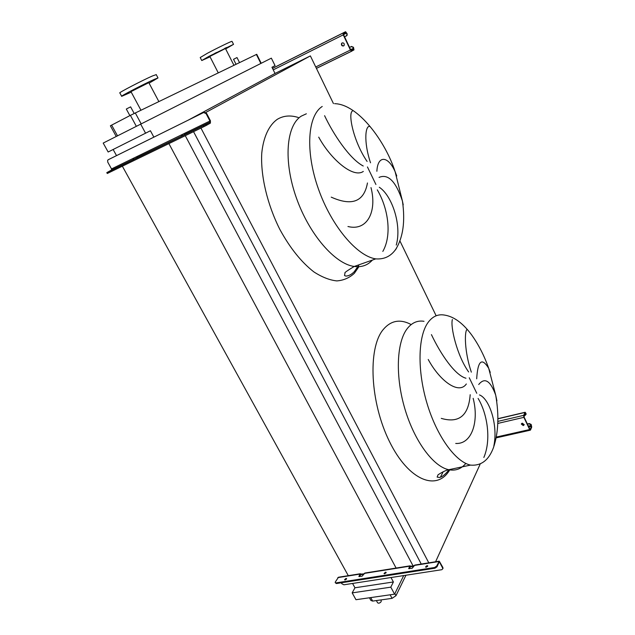 <?xml version="1.0" encoding="UTF-8"?>
<svg xmlns="http://www.w3.org/2000/svg" width="635" height="635" viewBox="0 0 635 635"><rect width="100%" height="100%" fill="white"/><g stroke="black" fill="none" stroke-linecap="round" stroke-linejoin="round"><path stroke-width="0.95" d="M342.13 42.918L341.511 43.545C341.217 45.331 341.9 46.125 343.567 45.942L344.194 45.307C344.472 43.521 343.789 42.728 342.13 42.918M343.773 45.815C342.154 45.903 341.503 45.085 341.813 43.378L342.233 42.87M353.211 47.458L351.179 46.609L349.567 47.403L351.472 46.442L353.505 47.292L353.624 49.133L351.377 50.435L350.726 49.855L343.567 34.687L343.511 33.758L345.805 32.544L347.123 33.734L345.623 31.75L343.146 33.004L343.257 34.846L350.425 50.022L351.552 51.229L353.981 49.887L353.505 47.292M347.123 33.734L347.123 35.282L346.281 36.028M344.599 36.87L346.821 35.441L346.821 33.893M155.377 148.963L157.313 147.939L155.377 148.963M116.935 167.632L118.872 166.616L116.935 167.632M196.04 129.207L197.985 128.183L196.04 129.207M133.644 158.155L133.977 159.274M182.078 134.58L182.428 135.739M210.399 123.111L210.423 120.745L206.581 113.363L206.089 113.625L209.939 121.015L209.923 122.198L206.01 124.396L206.486 125.317L210.399 123.111M108.593 159.544L107.648 160.242L107.752 162.123L111.522 168.926L111.458 170.053L106.799 172.633L206.01 124.396M133.048 159.56L133.104 158.417L137.152 156.448L137.104 157.591L135.12 158.686L111.458 170.053M181.539 135.993L181.562 134.826L185.904 132.715L185.872 133.89L182.753 135.58L137.104 157.591M108.117 159.798L204.129 112.276L206.581 113.363M108.648 159.512L204.129 112.276M206.486 125.317L203.994 126.603L203.517 125.682M107.418 172.363L107.886 173.204L203.994 126.603M107.886 173.204L107.267 173.474L106.799 172.641M206.089 113.625L203.637 112.538M522.208 423.156L521.335 424.085L523.359 425.585L524.224 424.648L522.208 423.156M524.216 424.759L523.518 425.204L521.51 423.593M522.51 425.101L524.224 424.712M527.367 423.989L529.28 423.553L531.178 424.458L531.431 426.434L530.249 429.371L529.812 429.157L524.05 416.965L525.137 413.083L525.875 413.925L526.034 413.544L525.161 412.266L523.637 415.353L523.891 417.346L529.653 429.546L530.542 429.982L531.717 427.037L531.178 424.458M527.518 424.307L529.28 423.553M526.034 413.544L525.978 414.623M524.034 415.703L525.121 415.449L525.875 413.925M531.019 424.847L529.122 423.934M496.903 400.86L495.697 395.121C490.387 380.619 484.727 377.087 478.719 384.516M476.687 378.825C477.79 360.68 481.798 357.172 488.704 368.316L490.26 372.404M466.947 329.533C464.518 331.406 464.264 351.195 471.329 372.142M468.638 371.959C457.017 355.727 450.239 326.652 452.366 319.524M479.481 394.922C489.355 398.589 498.253 424.91 493.832 446M403.225 204.891L402.431 201.041C395.883 181.396 388.096 173.514 379.063 177.395M376.873 171.283C377.674 154.821 388.215 155.845 395.113 171.672L396.756 175.958M370.197 126.611C365.506 124.158 363.228 140.97 370.522 162.798M367.094 161.433C353.616 141.827 347.789 113.776 352.369 111.061M379.301 187.261C391.835 195.405 401.979 224.782 396.264 245.07M376.38 600.567L377.611 602.821L378.722 603.234C380.405 602.742 381.246 601.948 381.246 600.845L381.183 600.718M239.538 62.595L236.998 57.555L233.529 59.317L236.037 64.286M129.881 115.633L126.317 109.053L127.135 108.593L130.619 106.87L134.175 113.451M227.544 47.688L229.513 46.728L227.544 47.688M209.987 56.698L208.963 57.261L210.026 56.769M204.129 59.349L206.137 58.372L204.129 59.349M206.169 57.936L208.201 56.952L206.169 57.936M214.654 53.427L216.686 52.435L214.654 53.427M224.52 48.514L226.536 47.53L224.52 48.514M229.83 46.157L231.815 45.188L229.83 46.157M225.457 48.514L209.852 56.428L218.257 72.866M232.037 41.402L232.005 41.331C231.6 41.045 216.956 48.149 207.407 53.269L200.215 57.539L201.732 60.484M225.663 48.911L233.529 44.355L208.971 56.324L201.755 60.539L210.058 56.832M125.936 93.766L128.365 92.591L125.936 93.766M135.072 88.868L137.509 87.686L135.072 88.868M146.558 83.161L148.971 81.994L146.558 83.161M153.44 80.105L155.813 78.954L153.44 80.105M151.773 81.431L154.122 80.296L151.773 81.431M124.587 94.94L127 93.774L124.587 94.94M156.25 74.636L152.694 75.859C142.867 80.081 117.34 93.369 119.856 92.94L121.642 96.25M149.082 83.177L157.996 77.946L154.511 79.296C144.732 83.574 119.213 96.822 121.69 96.329L131.239 92.162M148.804 82.661L130.961 91.646L140.93 110.18M116.221 136.446L110.371 125.786L130.397 115.356L256.746 54.3L261.215 63.27M382.826 251.42C392.224 235.021 388.144 208.216 377.293 189.849M331.224 197.136C351.981 206.431 364.061 201.708 367.459 182.967M370.991 187.595C377.206 211.518 367.276 231.434 347.956 226.512M324.596 115.689C333.169 133.914 349.48 158.806 363.236 166.005M363.315 171.426C353.187 178.554 330.732 159.274 318.714 137.144M333.438 103.561L310.38 55.904L275.034 73.469L271.963 67.262L275.058 65.643L271.351 58.158L103.203 143.073L108.148 152.003L150.416 130.746L153.861 137.144M443.19 471.734L440.444 477.155M435.586 561.761L480.044 464.423M412.329 566.222L414.155 565.579M436.142 315.793L399.971 241.046M205.78 112.459L310.38 55.904M428.792 562.848L200.954 128.079M421.243 564.047L193.548 131.667M413.004 565.761L185.269 135.684M184.674 134.556L184.15 133.572M396.24 568.317L168.91 143.613M391.001 577.533L393.39 581.97L354.957 587.78L352.568 583.454M348.424 575.929L122.357 166.195M116.523 155.623L113.141 149.503M354.957 587.78L352.179 592.884L355.965 599.71L394.589 594.169L403.693 575.58M188.103 120.205L275.034 73.469M140.621 124.031L145.605 133.255M393.39 581.97L390.803 587.161L352.179 592.884M390.803 587.161L394.589 594.169M369.427 597.781L370.903 600.456L372.666 601.091L392.057 598.353L395.986 595.693L405.955 575.231M483.846 457.47C491.498 439.603 487.251 413.512 478.099 398.415M431.427 334.613C440.476 353.774 454.843 375.214 465.963 378.238M466.344 383.977C458.867 394.883 439.992 381.238 428.22 359.474M441.269 418.378C458.962 423.537 468.598 415.647 470.186 394.708M473.154 398.328C479.123 421.1 472.059 444.468 455.724 443.452M426.99 565.626L425.514 566.968L426.244 567.222L427.72 565.88L426.99 565.626M425.958 567.23L427.649 566.309M385.493 572.175L384.032 573.524L384.691 573.746L386.151 572.397L385.493 572.175M384.477 573.762L386.08 572.841M346.012 578.414L344.551 579.755L345.146 579.953L346.607 578.612L346.012 578.414M345.003 579.969L346.519 579.056M409.234 568.738L410.456 566.658L413.702 566.515M439.063 562.261L439.682 562.396L442.635 568.063L442.889 567.5L439.285 561.173L436.634 566.118L436.999 566.825L439.063 562.261M363.99 573.905L360.085 574.08L358.894 576.461L362.117 576.167L364.895 573.032L410.067 565.833M413.972 565.96L409.781 566.166L408.71 568.579L412.171 568.277L414.822 565.071L438.968 561.221M341.297 582.787L341.805 583.692L343.876 584.795L441.841 569.698L442.793 568.762L442.635 568.063M363.688 574.453L360.775 574.548L359.442 576.596M436.999 566.825L434.951 568.214L434.578 567.507L436.634 566.118M360.386 573.746L338.479 577.239L335.312 581.993L335.201 582.612L336.399 583.549L434.951 568.214M336.399 583.549L335.256 582.7M336.034 582.882L434.578 567.507M442.889 567.5L442.793 568.785M411.059 566.42L410.027 567.103M361.41 574.31L360.315 574.985M316.42 68.397L351.695 51.205M315.73 66.969L350.425 50.022M273.248 69.866L343.257 34.846M272.526 68.405L343.146 33.004M272.502 68.358L345.448 31.782M343.527 34.608L346.464 33.139M351.099 50.363L353.624 49.133M350.631 49.649L353.568 48.212M111.522 168.926L133.104 158.417M137.152 156.448L181.562 134.826M185.872 133.89L209.923 122.198M185.904 132.715L209.939 121.015M496.332 437.055L529.653 429.546M497.776 423.434L523.891 417.346M497.832 421.402L523.637 415.353M497.856 418.838L524.851 412.472M524.986 413.456L525.589 413.314M528.804 427.03L531.431 426.434M528.376 426.117L531.304 425.45M424.013 321.302C417.227 320.215 411.464 322.882 406.725 329.303C396.542 343.273 395.295 376.73 404.932 409.019C414.52 441.333 433.324 466.614 448.755 469.717L448.755 469.717C455.533 471.035 461.224 468.947 465.82 463.439M411.17 324.564C400.074 318.651 390.636 320.469 382.841 330.017C367.744 348.75 370.07 402.471 389.453 441.508C408.646 480.782 437.086 491.625 449.723 469.9M470.479 465.098C481.163 466.05 488.847 460.177 493.522 447.477C498.459 432.641 499.181 415.187 495.697 395.121L488.704 368.316C484.267 355.743 478.576 344.615 471.638 334.923C462.963 323.151 453.906 316.532 444.476 315.071C437.848 313.896 432.268 316.516 427.736 322.937C417.997 336.915 417.195 370.673 427.014 403.392C436.769 436.126 455.422 461.843 470.479 465.098L448.755 469.717C446.199 470.178 442.635 471.853 438.063 474.766L437.134 477.083L439.253 477.456C441.976 477.179 445.262 474.575 449.12 469.638M476.766 393.287L469.265 377.769M306.356 113.792L301.308 116.118C286.218 125.524 283.273 161.02 296.347 197.81C309.293 234.632 335.074 264.009 354.235 266.462L354.235 266.462C361.553 267.43 367.562 265.343 372.277 260.199M358.918 266.684L354.378 273.272C349.448 277.852 343.599 280.4 336.82 280.908C329.613 280.146 321.969 277.146 313.88 271.907C301.363 262.184 290.005 248.007 279.821 229.378C267.232 204.319 260.493 175.641 261.755 153.21C263.398 137.065 268.891 125.365 277.185 119.388C283.337 115.649 290.346 115.006 298.22 117.467M375.92 184.491L367.451 166.957M395.518 249.841L396.637 247.952M322.231 106.474C307.594 115.689 305.133 151.455 318.357 188.793C331.462 226.155 357.037 256.167 375.761 258.882L354.235 266.462M111.625 125.103L117.491 135.803M130.397 115.356L136.287 126.23M135.271 112.911L141.137 123.769M256.381 54.467L260.858 63.452M395.986 595.693L394.859 593.614M392.057 598.353L390.136 594.804M372.666 601.091L370.745 597.591M438.952 562.515L439.682 562.396M364.252 573.413L409.781 566.166M414.211 565.46L438.698 561.562M337.82 577.62L360.085 574.08M408.988 568.754L408.742 568.301M359.188 576.62L358.942 576.167M316.405 68.358L351.552 51.229M344.94 33.004L345.892 32.528M496.181 437.864L530.225 430.205M497.856 418.695L524.97 412.305M359.116 264.739L354.266 271.701C351.417 274.566 348.607 276.027 345.821 276.082L344.527 275.55L344.995 272.986C344.218 272.804 347.297 270.629 354.227 266.462M334.621 103.664C358.378 104.188 385.651 142.01 395.113 171.672L402.431 201.041C405.376 221.464 403.098 237.617 395.597 249.515C390.731 256.357 384.119 259.485 375.761 258.882M381.246 600.845L380.762 599.948M225.441 48.482L233.95 65.294M232.005 41.331L233.529 44.355M148.788 82.621L158.845 101.536M156.202 74.541L157.996 77.946M442.793 568.762L443.047 568.198"/></g></svg>
